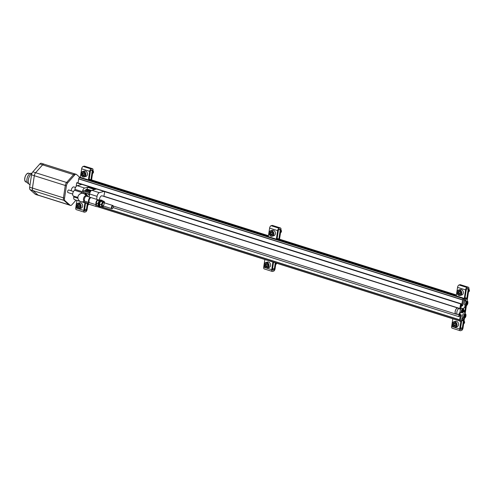 <?xml version="1.0" encoding="UTF-8"?>
<svg xmlns="http://www.w3.org/2000/svg" width="494" height="494" viewBox="0 0 494 494"><rect width="100%" height="100%" fill="white"/><g stroke="black" fill="none" stroke-linecap="round" stroke-linejoin="round"><path stroke-width="0.74" d="M464.817 315.234L464.28 316.148L464.348 317.426L464.91 317.272L465.484 315.82L465.336 315.03L464.7 315.197M466.737 302.532L466.2 303.446L466.268 304.724L466.836 304.563L467.404 303.112L467.256 302.322L466.62 302.495M79.935 177.235L79.244 177.525L78.713 178.735L78.052 182.953M467.114 301.365L467.275 299.975L466.317 298.092L465.57 300.543L464.743 300.278L465.243 297.882L464.533 300.63M464.527 300.642L464.743 300.278M462.594 312.566A2.167 1.062 -72.5 0 1 462.193 312.788A2.167 1.062 -72.5 0 1 461.853 312.788A2.167 1.062 -72.5 0 1 461.489 310.405A2.167 1.062 -72.5 0 1 463.156 308.657L461.878 308.256A2.167 1.062 107.5 0 0 460.791 308.849L461.168 306.385L462.47 305.718L461.637 305.459L462.668 299.778L461.828 305.101L460.976 304.829M461.637 305.459L461.828 305.101M459.476 308.608L457.815 308.083A3.1 1.519 107.5 0 0 457.327 308.083A3.1 1.519 107.5 0 0 455.307 311.041A3.1 1.519 107.5 0 0 455.95 313.993L457.611 314.517A3.1 1.519 107.5 0 0 459.994 312.023A3.1 1.519 107.5 0 0 459.476 308.608A3.1 1.519 107.5 0 0 458.988 308.608A3.1 1.519 107.5 0 0 456.969 311.566A3.1 1.519 107.5 0 0 457.611 314.517M459.772 308.781L460.636 303.909L461.137 303.773L461.026 305.625L460.334 306.126L459.957 308.627A2.13 1.05 107.5 0 0 459.821 308.83M458.08 308.17A3.18 1.562 107.5 0 0 457.802 308.015A3.18 1.562 107.5 0 0 455.357 310.578A3.18 1.562 107.5 0 0 455.888 314.085A3.18 1.562 107.5 0 0 456.295 314.104M459.161 313.684L458.716 316.617L459.216 316.475L459.494 314.752M459.204 313.628L459.167 314.647L459.951 314.882M460.359 314.826L459.482 320.847L460.346 321.347M460.396 314.814L459.618 319.933M465.194 314.067L465.348 312.239L464.564 312.004M463.607 319.575L462.298 328.251A0.834 0.408 107.5 0 1 461.729 329.165L460.729 329.449A0.834 0.408 107.5 0 1 460.593 329.449A0.834 0.408 107.5 0 1 460.402 328.776L461.828 320.495M464.416 318.272L462.687 320.754L462.866 318.445L462.02 318.377L461.729 320.223L462.594 320.723M466.268 298.092L465.533 297.857M465.57 300.543L464.533 301.081M79.423 177.321L463.36 298.407L462.668 299.778M464.632 301.105L464.731 298.53L463.866 298.759L462.693 305.354L461.865 305.088M463.94 298.302L79.837 177.21M461.137 303.773L77.2 182.687L76.7 182.823L76.15 186.46M460.636 303.909L104.154 191.487M96.435 189.048L89.482 186.856M81.763 184.423L76.7 182.823M459.939 308.515L103.913 196.235M75.52 187.454L73.865 186.93A3.18 1.562 107.5 0 0 71.161 190.758M458.716 316.617L113.132 207.628M463.631 309.269A2.167 1.062 -72.5 0 0 463.156 308.657C463.502 308.367 463.687 309.003 463.705 310.553C463.039 312.319 462.551 313.066 462.248 312.788L460.581 312.387A2.167 1.062 107.5 0 1 460.291 312.183L459.994 314.913L461.254 314.882L460.309 321.106L461.482 320.785L462.02 318.377M463.551 311.609A2.797 1.371 107.5 0 0 463.57 311.615A2.797 1.371 107.5 0 0 464.008 311.615L464.755 310.417L464.601 311.998M465.49 306.119L465.194 307.182L464.409 307.163M464.008 311.615L463.502 311.455M464.749 306.725L464.78 307.28M462.47 305.718L462.693 305.354M460.766 308.88L459.957 308.627M467.781 302.025A2.167 1.062 107.5 0 0 467.299 301.42L466.027 301.019A2.167 1.062 107.5 0 0 465.688 301.019A2.167 1.062 107.5 0 0 464.274 303.088A2.167 1.062 107.5 0 0 464.724 305.15L465.996 305.551A2.167 1.062 107.5 0 0 466.737 305.329M465.861 314.734A2.167 1.062 107.5 0 0 465.379 314.128L464.107 313.727A2.167 1.062 107.5 0 0 463.767 313.727A2.167 1.062 107.5 0 0 462.353 315.796A2.167 1.062 107.5 0 0 462.804 317.858L464.076 318.26A2.167 1.062 107.5 0 0 464.817 318.037M463.477 311.356A3.335 1.636 107.5 0 0 464.237 312.387A3.335 1.636 107.5 0 0 464.761 312.387L465.299 312.239M466.484 305.52L465.719 306.033A3.335 1.636 107.5 0 0 463.588 309.046M463.86 312.14A3.335 1.636 107.5 0 0 463.928 312.122L464.465 311.973M460.291 312.183A2.167 1.062 -72.5 0 1 460.081 311.714M460.241 309.917A2.167 1.062 -72.5 0 1 460.791 308.849M463.174 310.837L462.118 311.961L462.051 310.683L463.106 309.559L463.174 310.837L462.619 310.664L462.359 311.269L462.909 311.442M79.664 177.253L76.502 174.462A3.335 1.636 107.5 0 0 76.193 174.283A3.335 1.636 107.5 0 0 74.711 174.956L67.721 182.836A3.335 1.636 107.5 0 0 66.412 185.837L64.535 198.23A3.335 1.636 107.5 0 0 65.017 200.731L70.129 205.245A3.335 1.636 107.5 0 0 70.438 205.424A3.335 1.636 107.5 0 0 71.92 204.751L76.014 200.132M76.193 174.283L75.082 173.931A3.335 1.636 107.5 0 0 73.6 174.61L66.616 182.484A3.335 1.636 107.5 0 0 65.301 185.485L63.43 197.878A3.335 1.636 107.5 0 0 63.911 200.379L69.024 204.899A3.335 1.636 107.5 0 0 69.333 205.072L70.438 205.424M74.841 173.894L44.077 164.193A3.335 1.636 107.5 0 0 42.595 164.866L35.63 172.721A3.335 1.636 107.5 0 0 34.314 175.722L32.45 188.078A3.335 1.636 107.5 0 0 32.925 190.579L38.026 195.081A3.335 1.636 107.5 0 0 38.334 195.26L69.111 204.967M44.299 164.261A3.335 1.636 107.5 0 0 44.083 164.156A3.335 1.636 107.5 0 0 42.601 164.829L35.611 172.709A3.335 1.636 107.5 0 0 34.302 175.71L32.425 188.103A3.335 1.636 107.5 0 0 32.907 190.604L38.019 195.118A3.335 1.636 107.5 0 0 38.328 195.297A3.335 1.636 107.5 0 0 38.569 195.334M44.083 164.156L41.311 163.286A3.335 1.636 107.5 0 0 39.829 163.959L32.845 171.838A3.335 1.636 107.5 0 0 31.536 174.833L29.659 187.226A3.335 1.636 107.5 0 0 30.14 189.727L35.253 194.247A3.335 1.636 107.5 0 0 35.562 194.426L38.328 195.297M30.035 184.75L29.776 184.67A5.996 2.945 -72.5 0 1 28.424 179.439A5.996 2.945 -72.5 0 1 31.9 173.462L31.412 173.308A5.329 2.618 -72.5 0 0 27.312 177.605A5.329 2.618 -72.5 0 0 28.207 183.478L28.689 183.632M466.713 302.581L467.361 303.1M466.398 304.335L466.867 302.946M462.569 309.824L463.218 310.337M462.619 310.664L462.717 310.183M464.792 315.289L465.441 315.808M464.477 317.037L464.947 315.654M84.925 202.824L83.776 210.425A2.167 1.062 107.5 0 0 84.289 212.167A2.167 1.062 107.5 0 0 84.628 212.167L85.629 211.883A2.167 1.062 107.5 0 0 87.105 209.499L87.969 203.787M91.575 179.927L93.014 170.43A2.167 1.062 107.5 0 0 92.502 168.689A2.167 1.062 107.5 0 0 92.162 168.689L91.162 168.967A2.167 1.062 107.5 0 0 89.686 171.35L88.395 179.89M92.502 168.689L84.474 166.157A2.167 1.062 107.5 0 0 84.134 166.157L83.134 166.435A2.167 1.062 107.5 0 0 81.658 168.818L80.368 177.358M89.05 180.094L90.402 171.152A0.834 0.408 107.5 0 1 90.97 170.232L91.97 169.955A0.834 0.408 107.5 0 1 92.1 169.955A0.834 0.408 107.5 0 1 92.298 170.628L90.921 179.723M87.315 203.577L86.388 209.697L84.653 209.147M85.579 203.034L84.493 210.222A0.834 0.408 107.5 0 0 84.69 210.895A0.834 0.408 107.5 0 0 84.82 210.895L85.82 210.617A0.834 0.408 107.5 0 0 86.388 209.697M76.879 200.403L75.749 207.894A2.167 1.062 107.5 0 0 76.261 209.635L84.289 212.167M79.355 204.93L79.8 206.406L78.972 207.474L77.694 207.072L77.243 205.597L78.077 204.528L79.355 204.93A1.538 1.278 74.5 0 1 77.694 207.072A1.538 1.278 74.5 0 1 79.355 204.93M76.447 205.35A2.501 2.075 74.5 0 1 79.874 204.263A2.501 2.075 74.5 0 1 79.25 208.394A2.501 2.075 74.5 0 1 76.447 205.35M76.348 205.208A2.834 2.353 74.5 0 1 77.941 203.225A2.834 2.353 74.5 0 1 80.967 205.325A2.834 2.353 74.5 0 1 79.46 208.678A2.834 2.353 74.5 0 1 76.348 205.208M77.941 203.225L79.509 202.787A2.834 2.353 74.5 0 1 82.535 204.887A2.834 2.353 74.5 0 1 81.028 208.246L79.46 208.678M88.685 204.01A1.667 1.383 74.5 0 1 87.759 205.164M79.225 207.023A1.334 1.105 74.5 0 1 78.361 206.084L78.589 206.819L79.225 207.023M78.361 206.084A1.334 1.105 74.5 0 1 78.552 204.812L78.138 205.35L78.361 206.084M78.589 206.819L77.694 207.072M78.138 205.35L77.243 205.597M84.159 173.166L84.604 174.641L83.776 175.71L82.498 175.308L82.047 173.832L82.881 172.764L84.159 173.166A1.538 1.278 74.5 0 1 82.498 175.308A1.538 1.278 74.5 0 1 84.159 173.166M81.251 173.585A2.501 2.075 74.5 0 1 84.678 172.499A2.501 2.075 74.5 0 1 84.054 176.63A2.501 2.075 74.5 0 1 81.251 173.585M81.152 173.443A2.834 2.353 74.5 0 1 82.745 171.461A2.834 2.353 74.5 0 1 85.771 173.561A2.834 2.353 74.5 0 1 84.264 176.914A2.834 2.353 74.5 0 1 81.152 173.443M82.745 171.461L84.313 171.023A2.834 2.353 74.5 0 1 87.339 173.122A2.834 2.353 74.5 0 1 85.833 176.482L84.264 176.914M92.983 170.621A1.667 1.383 74.5 0 1 92.563 173.4M84.029 175.259A1.334 1.105 74.5 0 1 83.165 174.32L83.393 175.055L84.029 175.259M83.165 174.32A1.334 1.105 74.5 0 1 83.356 173.048L82.943 173.585L83.165 174.32M83.393 175.055L82.498 175.308M82.943 173.585L82.047 173.832M460.846 321.261L459.686 328.973A2.167 1.062 107.5 0 0 460.198 330.714A2.167 1.062 107.5 0 0 460.531 330.714L461.538 330.437A2.167 1.062 107.5 0 0 463.014 328.053L464.496 318.253M465.397 312.276L466.379 305.78M467.262 299.951L468.923 288.978A2.167 1.062 107.5 0 0 468.411 287.236A2.167 1.062 107.5 0 0 468.071 287.236L467.065 287.514A2.167 1.062 107.5 0 0 465.589 289.904L464.304 298.401M468.411 287.236L460.383 284.705A2.167 1.062 107.5 0 0 460.044 284.705L459.037 284.982A2.167 1.062 107.5 0 0 457.561 287.372L456.271 295.906M464.57 300.383L466.305 289.706A0.834 0.408 107.5 0 1 466.873 288.786L467.88 288.508A0.834 0.408 107.5 0 1 468.009 288.508A0.834 0.408 107.5 0 1 468.207 289.181L466.737 298.882M465.651 306.052L464.749 312.047M452.813 318.791L451.658 326.441A2.167 1.062 107.5 0 0 452.171 328.183L460.198 330.714M455.264 323.484L455.709 324.959L454.875 326.028L453.597 325.62L453.152 324.15L453.986 323.082L455.264 323.484A1.538 1.278 74.5 0 1 453.597 325.62A1.538 1.278 74.5 0 1 455.264 323.484M452.356 323.897A2.501 2.075 74.5 0 1 455.783 322.817A2.501 2.075 74.5 0 1 455.159 326.942A2.501 2.075 74.5 0 1 452.356 323.897M452.257 323.761A2.834 2.353 74.5 0 1 453.85 321.773A2.834 2.353 74.5 0 1 456.876 323.873A2.834 2.353 74.5 0 1 455.369 327.232A2.834 2.353 74.5 0 1 452.257 323.761M453.85 321.773L455.419 321.341A2.834 2.353 74.5 0 1 458.438 323.44A2.834 2.353 74.5 0 1 456.931 326.8L455.369 327.232M464.088 320.939A1.667 1.383 74.5 0 1 463.668 323.718M455.135 325.577A1.334 1.105 74.5 0 1 454.27 324.638L454.492 325.373L455.135 325.577M454.27 324.638A1.334 1.105 74.5 0 1 454.461 323.366L454.048 323.903L454.27 324.638M454.492 325.373L453.597 325.62M454.048 323.903L453.152 324.15M460.068 291.719L460.513 293.195L459.679 294.263L458.401 293.856L457.957 292.386L458.79 291.318L460.068 291.719A1.538 1.278 74.5 0 1 458.401 293.856A1.538 1.278 74.5 0 1 460.068 291.719M457.16 292.133A2.501 2.075 74.5 0 1 460.587 291.052A2.501 2.075 74.5 0 1 459.963 295.177A2.501 2.075 74.5 0 1 457.16 292.133M457.061 291.997A2.834 2.353 74.5 0 1 458.654 290.009A2.834 2.353 74.5 0 1 461.68 292.108A2.834 2.353 74.5 0 1 460.173 295.468A2.834 2.353 74.5 0 1 457.061 291.997M458.654 290.009L460.223 289.577A2.834 2.353 74.5 0 1 463.242 291.676A2.834 2.353 74.5 0 1 461.736 295.035L460.173 295.468M468.892 289.175A1.667 1.383 74.5 0 1 468.473 291.954M459.939 293.813A1.334 1.105 74.5 0 1 459.074 292.874L459.296 293.609L459.939 293.813M459.074 292.874A1.334 1.105 74.5 0 1 459.266 291.602L458.852 292.139L459.074 292.874M459.296 293.609L458.401 293.856M458.852 292.139L457.957 292.386M272.886 262.048L271.731 269.699A2.167 1.062 107.5 0 0 272.243 271.441A2.167 1.062 107.5 0 0 272.583 271.441L273.583 271.163A2.167 1.062 107.5 0 0 275.059 268.773L275.93 263.006M279.53 239.201L280.969 229.704A2.167 1.062 107.5 0 0 280.456 227.962A2.167 1.062 107.5 0 0 280.117 227.962L279.116 228.24A2.167 1.062 107.5 0 0 277.64 230.63L276.344 239.164M280.456 227.962L272.429 225.431A2.167 1.062 107.5 0 0 272.089 225.431L271.089 225.709A2.167 1.062 107.5 0 0 269.613 228.098L268.316 236.632M277.004 239.374L278.357 230.432A0.834 0.408 107.5 0 1 278.919 229.512L279.925 229.235A0.834 0.408 107.5 0 1 280.055 229.235A0.834 0.408 107.5 0 1 280.252 229.901L278.875 238.997M275.275 262.802L274.343 268.971L272.608 268.427M273.54 262.252L272.447 269.502A0.834 0.408 107.5 0 0 272.645 270.169A0.834 0.408 107.5 0 0 272.774 270.169L273.775 269.891A0.834 0.408 107.5 0 0 274.343 268.971M264.858 259.517L263.703 267.168A2.167 1.062 107.5 0 0 264.216 268.909L272.243 271.441M267.31 264.21L267.754 265.679L266.927 266.748L265.642 266.346L265.198 264.877L266.031 263.808L267.31 264.21A1.538 1.278 74.5 0 1 265.642 266.346A1.538 1.278 74.5 0 1 267.31 264.21M264.401 264.623A2.501 2.075 74.5 0 1 267.828 263.543A2.501 2.075 74.5 0 1 267.205 267.668A2.501 2.075 74.5 0 1 264.401 264.623M264.302 264.488A2.834 2.353 74.5 0 1 265.896 262.499A2.834 2.353 74.5 0 1 268.921 264.599A2.834 2.353 74.5 0 1 267.415 267.958A2.834 2.353 74.5 0 1 264.302 264.488M265.896 262.499L267.464 262.067A2.834 2.353 74.5 0 1 270.49 264.167A2.834 2.353 74.5 0 1 268.983 267.52L267.415 267.958M276.646 263.234A1.667 1.383 74.5 0 1 275.714 264.438M267.18 266.297A1.334 1.105 74.5 0 1 266.315 265.364L266.538 266.099L267.18 266.297M266.315 265.364A1.334 1.105 74.5 0 1 266.507 264.092L266.093 264.623L266.315 265.364M266.538 266.099L265.642 266.346M266.093 264.623L265.198 264.877M272.114 232.446L272.558 233.915L271.731 234.983L270.446 234.582L270.002 233.112L270.836 232.044L272.114 232.446A1.538 1.278 74.5 0 1 270.446 234.582A1.538 1.278 74.5 0 1 272.114 232.446M269.205 232.859A2.501 2.075 74.5 0 1 272.632 231.779A2.501 2.075 74.5 0 1 272.009 235.904A2.501 2.075 74.5 0 1 269.205 232.859M269.107 232.723A2.834 2.353 74.5 0 1 270.7 230.735A2.834 2.353 74.5 0 1 273.725 232.835A2.834 2.353 74.5 0 1 272.219 236.194A2.834 2.353 74.5 0 1 269.107 232.723M270.7 230.735L272.268 230.303A2.834 2.353 74.5 0 1 275.294 232.402A2.834 2.353 74.5 0 1 273.787 235.755L272.219 236.194M280.938 229.895A1.667 1.383 74.5 0 1 280.518 232.674M271.984 234.533A1.334 1.105 74.5 0 1 271.12 233.6L271.342 234.335L271.984 234.533M271.12 233.6A1.334 1.105 74.5 0 1 271.311 232.328L270.897 232.859L271.12 233.6M271.342 234.335L270.446 234.582M270.897 232.859L270.002 233.112M103.857 196.39L104.666 192.012L104.03 191.376L99.337 192.679L91.865 190.32L94.731 189.523L87.531 187.257L84.665 188.047A3.335 1.636 107.5 0 0 82.393 191.721L82.152 193.315M89.988 192.543L84.023 190.665L83.4 190.838L83.492 193.531M91.02 190.869L86.357 189.4A1 0.488 107.5 0 0 85.919 189.597L85.277 191.061M87.531 187.257L87.043 189.616M90.118 187.751L89.358 186.744L81.887 184.392L77.194 185.695A3.335 1.636 107.5 0 0 74.921 189.369L74.779 190.32L82.251 192.679L79.052 194.648M74.779 190.32A3.001 1.47 107.5 0 0 72.822 193.179A3.001 1.47 107.5 0 0 73.445 196.038L77.891 197.439M73.89 196.18L73.767 196.989A3.335 1.636 107.5 0 0 74.557 199.669L82.029 202.027A3.335 1.636 107.5 0 0 82.461 202.046M85.301 195.914A2.661 1.309 107.5 0 0 83.566 198.452A2.661 1.309 107.5 0 0 84.116 200.99A2.661 1.309 107.5 0 0 84.61 200.965A2.661 1.309 107.5 0 1 84.116 200.99L84.116 200.99A2.661 1.309 107.5 0 1 83.566 198.452A2.661 1.309 107.5 0 1 85.301 195.914A2.661 1.309 107.5 0 1 85.721 195.914A2.661 1.309 107.5 0 0 85.301 195.914M86.11 196.217A2.661 1.309 107.5 0 0 85.721 195.914L85.721 195.914A2.661 1.309 107.5 0 1 86.11 196.217M99.337 192.679A3.335 1.636 107.5 0 0 97.065 196.353L96.614 199.348M91.865 190.32A3.335 1.636 107.5 0 0 89.593 193.994L89.142 196.989M86.394 193.234A3.081 2.556 74.5 0 1 86.691 193.228L85.833 193.315A3.125 2.594 74.5 0 1 89.272 196.124M86.678 193.228L83.677 192.277M88.482 196.779L89.204 196.581M102.283 195.89A3.205 1.575 107.5 0 0 102.11 195.815A3.205 1.575 107.5 0 0 99.368 199.854M95.848 204.695A3.335 1.636 107.5 0 0 96.701 206.653A3.335 1.636 107.5 0 0 97.225 206.653L98.67 206.251M104.03 191.376L96.552 189.017L95.268 189.375L88.068 187.103L89.358 186.744M88.377 202.336A3.335 1.636 107.5 0 0 88.543 203.522L82.973 201.762M81.689 201.818A3.335 1.636 107.5 0 0 82.029 202.027M96.701 206.653L89.229 204.3A3.335 1.636 107.5 0 1 88.864 204.065L81.751 201.824M89.568 194.136L87.864 193.599A3.081 2.556 74.5 0 1 89.334 195.692M86.691 193.228L87.864 193.599M89.865 192.876L83.4 190.838M90.377 191.728L85.413 190.159M91.476 190.493L87.24 189.159M84.406 193.957A3.001 2.489 74.5 0 1 86.932 196.291M84.27 193.876A3.001 2.489 74.5 0 1 87.543 196.482M90.989 197.643A2.668 1.309 107.5 0 0 90.729 197.489L86.604 196.186A2.668 1.309 107.5 0 0 86.191 196.192A2.668 1.309 107.5 0 0 84.449 198.73A2.668 1.309 107.5 0 0 85.005 201.274L89.13 202.571A2.668 1.309 107.5 0 0 89.426 202.596M90.729 197.489A2.668 1.309 107.5 0 0 90.316 197.489A2.668 1.309 107.5 0 0 88.574 200.033A2.668 1.309 107.5 0 0 89.13 202.571M98.176 199.835L91.285 197.662A2.668 1.309 107.5 0 0 90.871 197.662A2.668 1.309 107.5 0 0 89.13 200.206A2.668 1.309 107.5 0 0 89.68 202.75L96.466 204.887A2.668 1.309 107.5 0 1 96.046 202.262A2.668 1.309 107.5 0 1 97.763 199.835A2.668 1.309 107.5 0 1 98.176 199.835A2.668 1.309 107.5 0 1 98.269 199.872M113.225 206.103A1.667 0.815 107.5 0 0 113.182 205.924A1.667 0.815 107.5 0 0 112.83 205.504A1.667 0.815 107.5 0 0 112.57 205.504A1.667 0.815 107.5 0 0 111.483 207.097A1.667 0.815 107.5 0 0 111.829 208.684A1.667 0.815 107.5 0 0 112.354 208.548A1.667 0.815 107.5 0 0 112.496 208.425M112.793 205.905A1.34 0.655 107.5 0 0 111.86 207.56A1.34 0.655 107.5 0 0 112.62 208.345A1.34 0.655 107.5 0 0 113.287 206.239A1.34 0.655 107.5 0 0 112.793 205.905M68.166 192.574A1.346 0.661 -72.5 0 1 67.956 192.574A1.346 0.661 -72.5 0 1 67.727 191.092A1.346 0.661 -72.5 0 1 68.765 190.005L73.495 191.499M96.738 201.274A2.649 1.303 107.5 0 0 96.614 201.533A2.649 1.303 107.5 0 0 96.268 202.639A2.649 1.303 107.5 0 0 96.256 202.682L97.417 200.218L99.066 199.761L100.097 200.089M98.294 205.819L96.645 205.3L96.268 202.639M98.01 203.559L96.2 202.991M99.22 200.786L97.417 200.218M100.473 200.583A3.081 1.513 107.5 0 0 98.886 205.628A3.081 1.513 -72.5 0 1 98.843 205.51A3.081 1.513 -72.5 0 1 98.763 203.8A3.081 1.513 -72.5 0 1 100.375 200.657A3.081 1.513 -72.5 0 1 100.473 200.583M101.412 200.194A3.335 1.636 107.5 0 0 101.214 200.095A3.335 1.636 107.5 0 0 98.652 202.781A3.335 1.636 107.5 0 0 99.214 206.449A3.335 1.636 107.5 0 0 99.43 206.486M101.035 200.064A3.335 1.636 107.5 0 0 100.869 199.99A3.335 1.636 107.5 0 0 98.306 202.676A3.335 1.636 107.5 0 0 98.862 206.344A3.335 1.636 107.5 0 0 99.047 206.375M99.807 206.616A3.335 1.636 -72.5 0 1 99.627 206.585A3.335 1.636 -72.5 0 1 98.924 205.751A3.335 1.636 -72.5 0 1 98.837 203.905A3.335 1.636 -72.5 0 1 100.578 200.502A3.335 1.636 -72.5 0 1 101.628 200.231A3.335 1.636 -72.5 0 1 101.795 200.305M100.739 206.591A3.335 1.636 -72.5 0 1 99.973 206.69A3.335 1.636 -72.5 0 1 99.183 204.01A3.335 1.636 -72.5 0 1 101.974 200.336A3.335 1.636 -72.5 0 1 102.548 200.86M103.654 206.103A2.649 1.303 -72.5 0 1 101.715 205.319A2.649 1.303 -72.5 0 1 103.573 201.682A2.649 1.303 -72.5 0 1 104.654 202.929L104.197 201.379L102.542 201.836L101.332 204.609L101.77 206.918L103.425 206.461M103.431 202.626A1.667 0.815 -72.5 0 1 103.888 204.683A1.667 0.815 -72.5 0 1 102.332 205.387A1.667 0.815 -72.5 0 1 103.166 202.762A1.667 0.815 -72.5 0 1 103.431 202.626M99.59 203.682A2.649 1.303 -72.5 0 1 99.936 202.583L99.578 203.744A2.649 1.303 -72.5 0 1 99.59 203.682L99.967 206.35L101.77 206.918M100.06 202.324A2.649 1.303 -72.5 0 0 99.936 202.583L100.733 201.268L102.388 200.805L104.197 201.379M100.733 201.268L102.542 201.836M99.522 204.041L101.332 204.609M465.132 314.289A2.032 1 107.5 0 0 463.749 317.457A2.032 1 107.5 0 0 465.638 316.932A2.032 1 107.5 0 0 465.132 314.289M467.052 301.587A2.032 1 107.5 0 0 465.669 304.755A2.032 1 107.5 0 0 467.559 304.23A2.032 1 107.5 0 0 467.052 301.587M456.413 295.004L277.14 238.466M268.458 235.724L89.186 179.192M456.394 295.091L277.128 238.553M268.44 235.817L89.173 179.279M466.108 298.135L465.28 297.876M456.333 295.511L277.06 238.973M268.378 236.237L89.105 179.699M465.348 300.908L464.527 300.648M463.866 298.759L463.032 298.5M464.675 298.53L463.847 298.271M462.958 298.543L79.244 177.525M462.65 299.821L78.713 178.735M462.6 299.982L78.67 178.902M461.6 305.465L460.914 305.249M461.396 306.021L460.562 305.755M459.611 319.748L101.838 206.912M459.611 319.896L100.572 206.665M459.488 320.804L97.386 206.609M97.232 206.653L459.476 320.896L97.262 206.64M464.119 310.887L463.668 310.745M464.341 310.516L463.743 310.331M464.737 307.249L464.422 307.151M465.879 298.506L465.052 298.24M463.638 299.129L462.804 298.864M461.168 306.385L460.334 306.126M459.92 314.647L459.087 314.382M461.254 314.882L460.741 314.721M460.309 321.106L459.482 320.847M462.866 318.445L462.353 318.284M462.557 320.483L461.729 320.223M464.761 312.387L463.928 312.122M465.039 314.128A2.167 1.062 107.5 0 0 463.625 316.197A2.167 1.062 107.5 0 0 464.076 318.26L465.299 317.586C466.083 314.814 466.108 313.659 465.379 314.128A2.167 1.062 107.5 0 0 465.039 314.128M466.966 301.42A2.167 1.062 107.5 0 0 465.546 303.489A2.167 1.062 107.5 0 0 465.996 305.551L467.219 304.878C468.003 302.106 468.028 300.957 467.299 301.42A2.167 1.062 107.5 0 0 466.966 301.42M462.322 312.696A2.032 1 -72.5 0 1 461.816 310.053A2.032 1 -72.5 0 1 463.705 309.528A2.032 1 -72.5 0 1 462.322 312.696M70.129 205.245L69.024 204.899M65.017 200.731L63.911 200.379M74.711 174.956L73.6 174.61M67.721 182.836L66.616 182.484M66.412 185.837L31.536 174.833M64.535 198.23L63.43 197.878M30.14 189.727L63.862 200.336M38.026 195.081L68.956 204.837M42.595 164.866L73.575 174.641M35.63 172.721L66.61 182.49M32.45 188.078L63.436 197.847M35.253 194.247L38.019 195.118M39.829 163.959L42.601 164.829M32.845 171.838L35.611 172.709M29.659 187.226L32.425 188.103M27.164 182.379L25.879 181.977A4.6 2.254 -72.5 0 1 25.108 176.914A4.6 2.254 -72.5 0 1 28.646 173.203L29.93 173.61M24.885 180.761A4.465 2.192 -72.5 0 1 27.139 173.629M466.768 303.427L467.324 303.6M466.503 304.026L467.058 304.205M464.848 316.129L465.404 316.308M464.582 316.734L465.138 316.907M92.162 168.689L84.134 166.157M91.162 168.967L83.134 166.435M89.686 171.35L81.658 168.818M92.298 170.628L91.013 170.22M85.82 210.617L84.493 210.197M83.776 210.425L75.749 207.894M468.071 287.236L460.044 284.705M467.065 287.514L459.037 284.982M465.589 289.904L457.561 287.372M468.207 289.181L466.923 288.774M462.298 328.251L460.562 327.701M461.729 329.165L460.402 328.751M459.686 328.973L451.658 326.441M280.117 227.962L272.089 225.431M279.116 228.24L271.089 225.709M277.64 230.63L269.613 228.098M280.252 229.901L278.968 229.5M273.775 269.891L272.447 269.471M271.731 269.699L263.703 267.168M77.947 198.31L73.767 196.989M82.393 191.721L74.921 189.369M97.065 196.353L89.593 193.994M84.665 188.047L77.194 185.695M90.785 191.135L85.919 189.597M85.833 193.315L84.122 193.796A3.125 2.594 74.5 0 1 84.295 193.741A3.125 2.594 74.5 0 1 87.728 196.544M456.413 294.986L277.14 238.448M268.458 235.712L89.186 179.174M463.804 298.283L79.892 177.21M457.802 308.015L101.925 195.778M455.888 314.085L113.212 206.01M466.317 298.092L465.49 297.826M464.731 298.53L463.897 298.271M459.994 314.913L459.167 314.647M460.389 321.378L459.562 321.112M462.637 320.754L461.804 320.489M465.348 312.239L464.521 311.973M25.879 181.977L24.7 180.137C24.824 175.913 26.139 173.604 28.646 173.203M466.256 304.285L466.694 304.428M466.824 302.933L467.38 303.106M462.106 311.523L462.551 311.665M462.68 310.17L463.23 310.343M464.335 316.994L464.774 317.129M464.903 315.641L465.459 315.814M86.184 196.192A4.267 4.267 0 0 0 83.437 193.512A4.267 4.267 0 0 0 77.941 198.261A4.267 4.267 0 0 0 84.659 201.027M102.69 205.8L111.829 208.684M103.691 202.626L112.83 205.504M113.287 206.239L113.182 205.924M72.686 194.068L67.956 192.574M98.862 206.344L99.214 206.449M100.869 199.99L101.214 200.095M101.974 200.336L101.628 200.231M99.973 206.69L99.627 206.585"/></g></svg>
